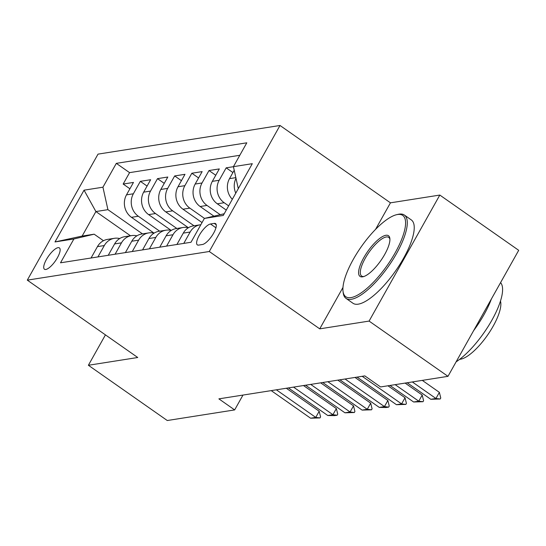 <?xml version="1.0" encoding="UTF-8"?>
<svg xmlns="http://www.w3.org/2000/svg" width="546" height="546" viewBox="0 0 546 546"><rect width="100%" height="100%" fill="white"/><g stroke="black" fill="none" stroke-linecap="round" stroke-linejoin="round"><path stroke-width="0.82" d="M45.816 269.471A13.022 4.191 -55 0 0 56.443 259.35A13.022 4.191 -55 0 0 59.398 247.904A13.022 4.191 -55 0 0 58.047 247.672A13.022 4.191 -55 0 0 47.413 257.794A13.022 4.191 -55 0 0 44.458 269.233A13.022 4.191 -55 0 0 45.816 269.471M280.009 125.478L98.021 154.129L27.3 280.146L209.289 251.501L280.009 125.478L390.451 202.832L375.546 229.388M342.97 287.449L319.731 328.849L369.096 321.082L439.81 195.065L390.451 202.832M439.81 195.065L518.7 250.314L447.979 376.337L369.096 321.082M233.429 166.694L226.18 167.834L232.924 172.556M226.269 210.08L217.315 203.808A16.278 14.715 81.1 0 1 212.339 181.347L219.315 168.912L209.016 170.536L215.752 175.259M213.936 216.168L200.143 206.511A16.278 14.715 81.1 0 1 195.168 184.05L202.143 171.615L191.844 173.239L198.587 177.962M202.047 222.57L182.978 209.214A16.278 14.715 81.1 0 1 178.003 186.752L184.978 174.317L174.672 175.942L181.415 180.665M188.384 227.73L165.807 211.916A16.278 14.715 81.1 0 1 160.831 189.455L167.806 177.02L157.507 178.644L164.25 183.367M149.433 248.812L155.815 237.442A16.278 14.715 -98.9 0 1 165.909 230.2A16.278 14.715 -98.9 0 1 171.219 230.432L148.642 214.619A16.278 14.715 81.1 0 1 143.659 192.158L150.641 179.723L140.336 181.347L147.079 186.07M447.979 376.337L380.589 386.943L364.817 375.894L218.878 398.86L234.657 409.916L242.984 395.065M214.264 223.389L210.49 223.99A12.613 4.061 -55 0 0 200.191 233.79A12.613 4.061 -55 0 0 197.324 244.874A12.613 4.061 -55 0 0 198.635 245.106L202.416 244.506A12.613 4.061 -55 0 0 212.715 234.705A12.613 4.061 -55 0 0 215.574 223.621A12.613 4.061 -55 0 0 214.264 223.389L216.236 224.775M130.487 235.776L95.898 211.555L82.139 236.077L94.151 234.186L73.887 238.971L60.51 262.81L190.991 242.267L204.375 218.427L224.215 213.745M73.887 238.971L55.003 241.939L84.05 190.172L102.941 187.196L116.318 163.356L246.806 142.813L233.422 166.66L252.307 163.684L223.259 215.458L204.375 218.427M159.671 231.183L138.336 216.243A16.278 14.715 -98.9 0 1 133.361 193.775L140.336 181.347M132.269 251.515L138.65 240.144A16.278 14.715 -98.9 0 1 148.737 232.903A16.278 14.715 -98.9 0 1 154.054 233.135L131.47 217.322L138.336 216.243M176.843 228.481L155.508 213.541A16.278 14.715 -98.9 0 1 150.532 191.073L157.507 178.644M194.007 225.778L172.672 210.838A16.278 14.715 -98.9 0 1 167.697 188.37L174.672 175.942M204.497 218.4L189.844 208.135A16.278 14.715 -98.9 0 1 184.869 185.667L191.844 173.239M220.229 214.687L207.016 205.433A16.278 14.715 -98.9 0 1 202.04 182.965L209.016 170.536M228.644 205.856L224.181 202.73A16.278 14.715 -98.9 0 1 219.205 180.262L226.18 167.834M232.33 199.29A16.278 14.715 -98.9 0 1 229.504 178.644L234.22 170.25M235.77 193.154A16.278 14.715 -98.9 0 1 235.995 178.276M239.803 155.289L129.573 172.638L123.171 184.05L129.907 188.773M131.47 217.322A16.278 14.715 81.1 0 1 126.495 194.861L133.47 182.425L123.171 184.05M183.77 243.407L190.151 232.036A16.278 14.715 -98.9 0 1 200.245 224.795A16.278 14.715 -98.9 0 1 200.846 224.713M200.245 224.795L193.38 225.88A16.278 14.715 81.1 0 0 183.285 233.115L176.904 244.485M166.605 246.11L172.986 234.739A16.278 14.715 -98.9 0 1 183.074 227.498A16.278 14.715 -98.9 0 1 188.39 227.73M183.074 227.498L176.208 228.583A16.278 14.715 81.1 0 0 166.12 235.817L159.739 247.188M165.909 230.2L159.036 231.286A16.278 14.715 81.1 0 0 148.949 238.52L142.567 249.891M148.737 232.903L141.871 233.988A16.278 14.715 81.1 0 0 131.777 241.223L125.396 252.593M115.097 254.218L121.478 242.847A16.278 14.715 -98.9 0 1 131.572 235.606A16.278 14.715 -98.9 0 1 136.882 235.838M131.572 235.606L124.7 236.684A16.278 14.715 81.1 0 0 114.612 243.925L108.231 255.296M97.925 256.92L104.306 245.55A16.278 14.715 -98.9 0 1 114.401 238.309A16.278 14.715 -98.9 0 1 119.717 238.541M114.401 238.309L107.535 239.387A16.278 14.715 81.1 0 0 97.441 246.628L91.059 257.999M94.151 234.186L103.481 240.718M105.439 334.875L88.384 365.267L167.267 420.522L234.657 409.916M88.384 365.267L137.742 357.5L27.3 280.146M319.731 328.849L209.289 251.501M142.499 233.886L107.917 209.664L95.898 211.555L84.05 190.172M238.295 188.657L233.422 166.66M129.573 172.638L116.318 163.356M102.941 187.196L107.917 209.664M55.003 241.939L82.139 236.077M412.326 381.947L435.933 398.484L439.373 392.349L440.758 397.979L440.185 399.003L430.787 399.29L407.18 382.76M422.283 380.378L439.373 392.349M430.787 399.29L435.933 398.484L440.185 399.003M350.928 297.611A49.645 15.984 -55 0 0 395.195 252.764A49.645 15.984 -55 0 0 397.563 214.51A49.645 15.984 -55 0 0 396.573 214.701A49.645 15.984 -55 0 0 361.152 246.894A49.645 15.984 -55 0 0 343.011 291.182A49.645 15.984 -55 0 0 350.928 297.611M396.573 214.701L398.068 214.353A50.867 16.38 125 0 1 399.085 214.148A50.867 16.38 125 0 1 404.374 215.063A50.867 16.38 125 0 1 392.827 259.766A50.867 16.38 125 0 1 351.303 299.297A50.867 16.38 125 0 1 346.014 298.382A50.867 16.38 125 0 1 343.188 292.711L343.011 291.182M362.585 276.836A24.823 7.992 125 0 1 363.772 257.712A24.823 7.992 125 0 1 385.906 235.285A24.823 7.992 125 0 1 389.864 238.5A24.823 7.992 125 0 1 380.794 260.647A24.823 7.992 125 0 1 363.083 276.74A24.823 7.992 125 0 1 362.585 276.836M389.919 239.312A23.601 7.596 -55 0 0 388.732 237.394A23.601 7.596 -55 0 0 386.275 236.971A23.601 7.596 -55 0 0 367.008 255.31A23.601 7.596 -55 0 0 361.65 276.058A23.601 7.596 -55 0 0 363.861 276.508M500.573 282.61A50.867 16.38 125 0 1 491.946 320.092A50.867 16.38 125 0 1 456.108 361.855M491.427 298.915A50.867 16.38 125 0 1 473.587 330.705M500.47 301.092A36.623 11.794 125 0 1 487.988 334.473A36.623 11.794 125 0 1 460.544 359.207A36.623 11.794 125 0 1 459.705 359.295M404.374 215.063L411.315 219.922A50.867 16.38 125 0 1 399.768 264.626A50.867 16.38 125 0 1 358.244 304.163A50.867 16.38 125 0 1 352.955 303.248L346.014 298.382M395.161 384.65L418.768 401.187L422.208 395.051L423.587 400.682L423.013 401.706L413.615 401.993L390.008 385.462M405.112 383.08L422.208 395.051M413.615 401.993L418.768 401.187L423.013 401.706M362.21 376.303L401.597 403.89L405.036 397.754L406.422 403.385L405.849 404.409L396.451 404.695L357.064 377.109M387.947 385.783L405.036 397.754M396.451 404.695L401.597 403.89L405.849 404.409M345.045 379.006L384.432 406.586L387.872 400.457L389.25 406.087L388.677 407.111L386.104 407.514L379.279 407.398L339.892 379.811M355.002 377.436L387.872 400.457M379.279 407.398L384.432 406.586L388.677 407.111M327.873 381.709L367.26 409.288L370.7 403.16L372.079 408.79L371.505 409.814L362.107 410.101L322.727 382.514M337.831 380.139L370.7 403.16M362.107 410.101L367.26 409.288L371.505 409.814M310.708 384.411L350.088 411.991L353.528 405.862L354.914 411.493L354.34 412.517L344.942 412.803L305.555 385.217M320.659 382.842L353.528 405.862M344.942 412.803L350.088 411.991L354.34 412.517M293.536 387.114L332.923 414.694L336.363 408.565L337.742 414.196L337.169 415.219L334.596 415.622L327.771 415.506L288.384 387.919M303.494 385.544L336.363 408.565M327.771 415.506L332.923 414.694L337.169 415.219M276.365 389.817L315.752 417.397L319.192 411.268L320.577 416.898L320.004 417.922L310.599 418.209L271.219 390.622M286.322 388.247L319.192 411.268M310.599 418.209L315.752 417.397L320.004 417.922M148.642 214.619L155.508 213.541M165.807 211.916L172.672 210.838M182.978 209.214L189.844 208.135M200.143 206.511L207.016 205.433M217.315 203.808L224.181 202.73M229.504 178.644L235.858 177.641M126.495 194.861L133.361 193.775M143.659 192.158L150.532 191.073M160.831 189.455L167.697 188.37M178.003 186.752L184.869 185.667M195.168 184.05L202.04 182.965M212.339 181.347L219.205 180.262M183.285 233.115L190.151 232.036M166.12 235.817L172.986 234.739M148.949 238.52L155.815 237.442M131.777 241.223L138.65 240.144M114.612 243.925L121.478 242.847M97.441 246.628L104.306 245.55M215.95 227.812L210.49 223.99"/></g></svg>
